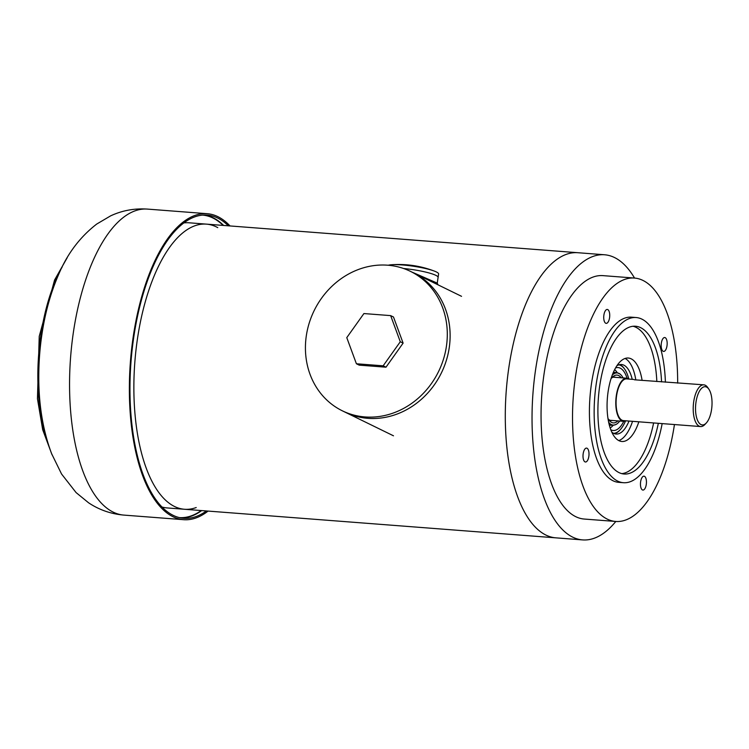 <?xml version="1.0" encoding="UTF-8"?>
<svg xmlns="http://www.w3.org/2000/svg" width="749" height="749" viewBox="0 0 749 749"><rect width="100%" height="100%" fill="white"/><g stroke="black" fill="none" stroke-linecap="round" stroke-linejoin="round"><path stroke-width="1.12" d="M624.647 369.079A34.875 14.821 94.4 0 0 624.479 368.836A34.875 14.821 94.4 0 0 620.275 364.903A34.875 14.821 94.4 0 0 619.638 364.623M614.33 433.652A34.875 14.821 94.4 0 0 619.751 430.235A34.875 14.821 94.4 0 0 619.957 430.01M628.757 378.91A34.351 14.596 94.4 0 0 624.806 369.323A34.351 14.596 94.4 0 0 620.668 365.446A34.351 14.596 94.4 0 0 618.824 364.847M613.553 433.306A34.351 14.596 94.4 0 0 620.153 429.804A34.351 14.596 94.4 0 0 625.527 420.929M627.053 378.236A31.561 13.416 94.4 0 0 620.256 368.171A31.561 13.416 94.4 0 0 617.204 367.562A31.561 13.416 94.4 0 0 615.566 367.909M610.809 429.776A31.561 13.416 94.4 0 0 612.373 430.375A31.561 13.416 94.4 0 0 623.739 421.331M610.163 427.951A30.512 12.967 94.4 0 0 613.019 425.516M617.101 372.459A30.512 12.967 94.4 0 0 614.648 369.622M616.942 372.908A26.159 11.113 94.4 0 0 616.708 372.88A26.159 11.113 94.4 0 0 612.542 374.36M608.797 422.942A26.159 11.113 94.4 0 0 612.691 425.039A26.159 11.113 94.4 0 0 612.935 425.058M623.074 377.917A26.159 11.113 94.4 0 0 619.002 373.423A26.159 11.113 94.4 0 0 617.185 372.918A26.159 11.113 94.4 0 0 612.289 375.024M608.647 422.249A26.159 11.113 94.4 0 0 613.169 425.076A26.159 11.113 94.4 0 0 619.751 421.041M621.221 377.777A23.977 10.186 94.4 0 0 618.683 375.558A23.977 10.186 94.4 0 0 612.748 376.822A23.977 10.186 94.4 0 0 610.997 378.769M607.954 418.354A23.977 10.186 94.4 0 0 609.377 420.545A23.977 10.186 94.4 0 0 617.906 420.891M615.715 377.356A21.796 9.26 94.4 0 0 611.699 377.889M608.516 419.328A21.796 9.26 94.4 0 0 612.401 420.47M410.424 271.353A77.596 69.264 116 0 1 438.596 371.476A77.596 69.264 116 0 1 342.293 410.789A77.596 69.264 116 0 1 309.262 322.913A77.596 69.264 116 0 1 387.701 265.202A77.596 69.264 116 0 1 410.424 271.353L413.251 272.73A77.596 69.264 116 0 1 449.222 347.845A77.596 69.264 116 0 1 363.218 417.792A77.596 69.264 116 0 1 345.12 412.175L393.487 435.806M434.486 271.138A99.832 99.832 0 0 0 391.643 264.734A26.159 3.932 -171.5 0 1 434.486 271.129A26.159 3.932 -171.5 0 1 436.339 271.934A26.159 3.932 -171.5 0 1 438.605 273.984L438.099 277.392A26.159 3.932 -171.5 0 0 403.627 268.517A26.159 3.932 -171.5 0 1 435.834 275.342A26.159 3.932 -171.5 0 1 438.099 277.392L437.238 283.113L411.913 272.074M342.293 410.789L345.12 412.175A77.596 69.264 116 0 0 441.414 372.862A77.596 69.264 116 0 0 413.251 272.73L461.543 296.323M391.643 264.734A26.159 3.932 -171.5 0 0 388.272 265.249M356.402 363.761L359.23 365.147L385.988 367.197L403.112 343.126L393.487 316.996L390.66 315.619L363.911 313.559L346.778 337.63L356.402 363.761L383.16 365.821L400.284 341.75L390.66 315.619M385.988 367.197L383.16 365.821M403.112 343.126L400.284 341.75M217.762 227.63A142.993 60.772 94.4 0 0 216.339 226.891A142.993 60.772 94.4 0 0 206.415 224.129A142.993 60.772 94.4 0 0 137.516 338.389A142.993 60.772 94.4 0 0 184.469 509.264A142.993 60.772 94.4 0 0 196.219 507.541M508.936 366.973A142.993 60.772 94.4 0 0 555.889 537.848L184.469 509.264A142.993 60.772 94.4 0 1 134.848 362.029A142.993 60.772 94.4 0 1 206.415 224.129L577.835 252.713A142.993 60.772 94.4 0 0 508.936 366.973M633.804 379.453L626.698 378.9A20.925 8.894 94.4 0 0 616.221 399.077A20.925 8.894 94.4 0 0 623.486 420.629L700.596 426.556A20.925 8.894 94.4 0 0 704.949 424.44L706.298 422.998A19.184 8.155 94.4 0 0 711.55 409.619A19.184 8.155 94.4 0 0 708.891 389.227A19.184 8.155 94.4 0 0 695.652 405.19A19.184 8.155 94.4 0 0 706.298 422.998M708.891 389.227L707.786 387.598A20.925 8.894 94.4 0 0 703.807 384.836A20.925 8.894 94.4 0 0 693.34 405.012A20.925 8.894 94.4 0 0 700.596 426.556M634.44 379.79L703.807 384.836M629.001 379.078A21.627 9.194 94.4 0 0 626.754 378.198A21.627 9.194 94.4 0 0 615.931 399.058A21.627 9.194 94.4 0 0 623.43 421.322A21.627 9.194 94.4 0 0 625.789 420.807M204.749 215.01A152.056 64.629 -85.6 0 1 223.614 225.449M201.668 510.584A152.056 64.629 -85.6 0 1 181.427 518.018M202.707 215.103A151.71 64.48 -85.6 0 1 223.174 225.421M201.228 510.556A151.71 64.48 -85.6 0 1 179.432 517.615M208.072 511.08A153.451 65.219 -85.6 0 1 183.674 519.694A153.451 65.219 -85.6 0 1 131.599 427.351A153.451 65.219 -85.6 0 1 152.824 265.371A153.451 65.219 -85.6 0 1 207.22 213.699A153.451 65.219 -85.6 0 1 230.018 225.945M206.396 510.949A152.056 64.629 -85.6 0 1 183.777 518.308A152.056 64.629 -85.6 0 1 132.18 426.799A152.056 64.629 -85.6 0 1 153.208 266.288A152.056 64.629 -85.6 0 1 207.117 215.085A152.056 64.629 -85.6 0 1 228.333 225.814M609.555 317.782A6.975 2.968 94.4 0 0 607.261 309.449A6.975 2.968 94.4 0 0 603.825 315.601A6.975 2.968 94.4 0 0 605.707 323.222A6.975 2.968 94.4 0 0 606.194 323.362A6.975 2.968 94.4 0 0 609.555 317.782M677.658 383.132A122.068 51.878 94.4 0 0 642.923 280.416A122.068 51.878 94.4 0 0 634.459 278.057A122.068 51.878 94.4 0 0 573.36 395.781A122.068 51.878 94.4 0 0 615.725 521.463A122.068 51.878 94.4 0 0 674.446 424.543M665.393 382.187A82.83 35.203 94.4 0 0 641.912 319.14A82.83 35.203 94.4 0 0 636.163 317.539L631.444 317.173A82.83 35.203 94.4 0 0 589.987 397.064A82.83 35.203 94.4 0 0 618.73 482.347L623.458 482.712A82.83 35.203 94.4 0 0 662.163 423.606M663.155 351.29A6.975 2.968 94.4 0 0 663.633 351.431A6.975 2.968 94.4 0 0 667.125 344.699A6.975 2.968 94.4 0 0 664.709 337.518A6.975 2.968 94.4 0 0 661.273 343.669A6.975 2.968 94.4 0 0 663.155 351.29M642.436 489.94A6.975 2.968 94.4 0 0 642.914 490.071A6.975 2.968 94.4 0 0 646.406 483.348A6.975 2.968 94.4 0 0 643.99 476.167A6.975 2.968 94.4 0 0 640.554 482.309A6.975 2.968 94.4 0 0 642.436 489.94M584.988 461.871A6.975 2.968 94.4 0 0 585.475 462.002A6.975 2.968 94.4 0 0 588.967 455.28A6.975 2.968 94.4 0 0 586.542 448.099A6.975 2.968 94.4 0 0 583.106 454.24A6.975 2.968 94.4 0 0 584.988 461.871M634.543 278.066A142.993 60.772 94.4 0 0 614.508 257.534A142.993 60.772 94.4 0 0 604.583 254.772L577.835 252.713A142.993 60.772 94.4 0 0 506.268 390.613A142.993 60.772 94.4 0 0 555.889 537.848L582.638 539.907A142.993 60.772 94.4 0 0 615.809 521.473M604.583 254.772A142.993 60.772 94.4 0 0 533.016 392.673A142.993 60.772 94.4 0 0 582.638 539.907M634.459 278.057L602.982 275.632A122.068 51.878 94.4 0 0 541.892 393.356A122.068 51.878 94.4 0 0 584.248 519.048L615.725 521.463M636.163 317.539A82.83 35.203 94.4 0 0 594.715 397.419A82.83 35.203 94.4 0 0 623.458 482.712M661.564 381.896A74.114 31.495 94.4 0 0 640.638 327.659A74.114 31.495 94.4 0 0 635.498 326.236A74.114 31.495 94.4 0 0 598.404 397.71A74.114 31.495 94.4 0 0 624.123 474.014A74.114 31.495 94.4 0 0 658.334 423.307M656.836 381.531A74.114 31.495 94.4 0 0 635.92 327.304A74.114 31.495 94.4 0 0 633.12 326.264M621.782 473.63A74.114 31.495 94.4 0 0 653.615 422.942M642.108 380.398A41.85 17.789 94.4 0 0 631.201 358.846A41.85 17.789 94.4 0 0 628.299 358.031A41.85 17.789 94.4 0 0 607.355 398.393A41.85 17.789 94.4 0 0 621.876 441.489A41.85 17.789 94.4 0 0 638.841 421.809M618.786 440.581A41.85 17.789 94.4 0 0 632.549 421.322M635.798 379.837A41.85 17.789 94.4 0 0 625.106 358.453M632.222 379.322A34.875 14.821 94.4 0 0 623.889 365.175A34.875 14.821 94.4 0 0 621.473 364.501A34.875 14.821 94.4 0 0 616.858 365.802M611.755 432.061A34.875 14.821 94.4 0 0 616.118 434.046A34.875 14.821 94.4 0 0 629.01 421.05M206.415 224.129L189.104 222.799A142.993 60.772 94.4 0 0 183.842 222.921M161.981 506.998A142.993 60.772 94.4 0 0 167.158 507.934L184.469 509.264M48.526 444.972A120.842 51.363 -85.6 0 1 56.306 278.778A120.842 51.363 -85.6 0 1 62.233 266.869M38.798 373.47A122.593 52.102 -85.6 0 1 41.682 336.029C44.856 313.728 50.483 293.28 58.553 274.686C67.223 253.902 79.946 237.021 96.724 224.054L110.646 215.852C122.181 210.478 134.436 208.222 147.413 209.093A153.451 65.219 -85.6 0 0 93.016 260.764A153.451 65.219 -85.6 0 0 71.792 422.745A153.451 65.219 -85.6 0 0 123.866 515.097C110.918 513.964 99.158 509.863 88.579 502.794L76.08 492.57L61.549 473.995L51.597 453.651C42.665 429.748 38.396 403.018 38.798 373.47M624.806 369.323L624.479 368.836M614.826 372.422L613.506 372.028M610.763 425.207L609.405 425.395M617.185 372.918L616.708 372.88M613.169 425.076L612.691 425.039M615.837 424.543L612.186 425.516L609.124 424.308M613.066 373.058L616.277 372.337L619.732 373.854M437.996 284.826L437.238 283.113M626.754 378.198L613.384 377.178M623.43 421.322L610.07 420.292M52.037 454.765L42.693 429.729L37.45 398.758L39.22 336.395L54.574 280.023L67.204 257.712M207.22 213.699L147.413 209.093M183.674 519.694L123.866 515.097"/></g></svg>
